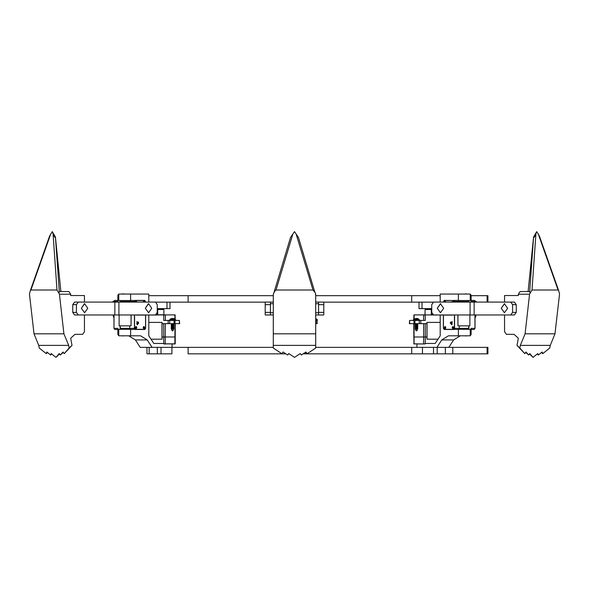 <?xml version="1.0" encoding="UTF-8"?>
<svg xmlns="http://www.w3.org/2000/svg" width="589" height="589" viewBox="0 0 589 589"><rect width="100%" height="100%" fill="white"/><g stroke="black" fill="none" stroke-linecap="round" stroke-linejoin="round"><path stroke-width="0.88" d="M274.054 292.387L290.554 237.441L294.5 231.639L298.468 237.536M298.454 237.522L298.071 237.08M437.193 353.82L437.193 347.355L452.816 347.355L452.816 353.82L445.387 353.82L445.387 347.355L487.125 347.355L487.125 353.82L487.935 353.82L487.935 347.355L487.125 347.355L487.935 347.355L487.935 353.82L308.253 353.82L308.253 352.966M155.629 314.754L157.697 314.754L157.697 309.519L163.875 309.519L163.875 314.754L155.533 314.879L173.608 314.879M158.367 309.387L163.749 309.387L157.683 309.387L157.675 308.643M422.792 343.961L413.795 343.924M433.371 314.754L431.303 314.754L431.303 309.519L425.125 309.519L424.993 314.879L433.467 314.879L415.392 314.879M430.633 314.879L431.538 314.754L431.708 309.519M426.105 309.387L431.708 309.387L431.325 308.643M315.667 320.438L317.169 320.438L317.169 323.67L315.667 323.67M317.169 320.438L317.493 319.79L315.667 319.79M315.667 318.561L316.978 319.79L316.558 318.966L315.667 318.877M174.926 323.67L174.926 336.982L163.779 336.982L174.926 336.982L174.83 343.961L163.779 343.829L175.25 343.829L175.25 323.67M163.867 343.961L166.208 343.961M179.314 320.438L179.63 323.67L175.014 323.67L175.014 320.438L179.314 320.438L179.314 323.67M175.014 323.67L162.041 323.67L163.779 323.67L163.779 336.982L162.041 336.982L163.779 336.982L163.779 343.829M174.013 323.67L174.013 320.438L163.779 320.438L163.779 315.012L165.332 315.012L165.332 320.438M158.367 314.879L157.462 314.754L157.292 309.519M157.786 309.387L157.292 309.387M157.418 309.387L157.499 314.879M162.726 309.387L163.749 309.387M171.546 328.714L173.814 328.898L171.281 328.898L171.259 328.507L173.843 328.397L171.259 328.507M173.843 323.744L171.259 323.854L173.733 323.67M173.843 324.259L171.259 324.259M173.843 324.782L171.259 324.782M173.843 325.297L171.259 325.297M173.843 325.813L171.259 325.813M173.843 326.328L171.259 326.328M173.843 326.843L171.259 326.843M173.843 327.366L171.259 327.366M173.843 327.882L171.259 327.882M173.843 328.397L171.259 328.397M169.448 320.438L169.448 319.79L175.647 319.79L175.647 320.438M175.132 319.79L174.587 318.877L170.508 318.877L169.963 319.79M172.415 318.413L173.114 318.524M173.711 329.111L171.384 329.111L173.814 328.898M173.549 329.229L171.546 329.229M173.63 329.288L172.938 330.775L172.157 330.775L171.465 329.288M135.558 302.054L135.971 301.921L135.728 300.957L136.817 302.054M135.971 327.513L135.558 327.904L136.059 328.861L136.758 327.27L135.816 326.549L135.971 327.513L135.558 327.602M143.768 326.556L144.776 327.72L144.01 328.861L143.532 326.652M144.769 302.054L143.841 300.957L143.51 302.054M155.555 302.179L169.971 302.179L169.971 308.643L157.292 308.643M315.667 295.523L315.387 293.005L312.958 290.002L276.042 290.002L274.68 291.238L273.333 294.169L274.084 292.35M68.677 345.353L63.943 333.845L59.386 294.021L57.015 290.002L30.908 290.002L30.311 290.642L29.457 294.021L34.015 333.845L38.741 345.353L39.227 347.996L46.288 353.694L46.84 351.972L50.654 355.049L51.147 353.51L55.918 357.361L59.268 353.51L60.328 355.049L63.008 351.972L64.201 353.694L69.156 347.996L68.677 345.353L38.741 345.353M30.164 291.025L49.579 236.189L52.237 231.639L54.159 236.351L55.138 237.522L55.454 237.08L60.873 291.584L68.891 291.584L70.717 294.169L59.401 294.169M68.891 291.584L59.474 291.584L59.217 292.269L58.613 292.284M433.445 302.179L419.029 302.179L419.029 308.643L431.708 308.643M520.323 345.353L525.057 333.845L529.614 294.021L531.985 290.002L558.092 290.002L558.689 290.642L559.543 294.021L554.985 333.845L550.259 345.353L549.773 347.996L542.712 353.694L542.16 351.972L538.346 355.049L537.853 353.51L533.082 357.361L529.732 353.51L528.672 355.049L525.992 351.972L524.799 353.694L519.844 347.996L520.323 345.353L550.259 345.353M558.836 291.025L539.421 236.189L536.763 231.639L534.841 236.351L533.862 237.522L533.546 237.08L528.127 291.584L520.109 291.584L518.283 294.169L529.599 294.169M520.109 291.584L529.526 291.584L529.783 292.269L530.387 292.284M413.883 343.961L413.75 323.67M425.133 343.961L423.668 343.829L423.668 336.982L425.221 336.982L414.074 336.982L423.668 336.982L423.668 323.67M431.391 314.879L429.661 314.879M409.686 320.438L409.37 323.67L413.986 323.67L413.986 320.438L409.686 320.438L409.686 323.67M413.986 323.67L426.959 323.67L425.221 323.67L425.221 336.982L426.959 336.982L425.221 336.982L425.221 343.829M414.987 323.67L414.987 320.438L425.221 320.438L425.221 315.012L423.668 315.012L423.668 320.438M426.384 309.387L431.317 309.387L431.501 314.879M417.454 328.714L415.186 328.898L417.719 328.898L417.741 328.397L415.157 328.397L417.741 328.397M415.267 323.67L417.638 323.67M415.451 324.06L417.741 324.259L415.157 323.854L417.741 323.744M415.451 324.576L417.741 324.782L415.157 324.37L417.741 324.259M415.451 325.091L417.741 325.297L415.157 324.885L417.741 324.782M415.451 325.607L417.741 325.813L415.157 325.4L417.741 325.297M415.451 326.122L417.741 326.328L415.157 325.923L417.741 325.813M415.451 326.645L417.741 326.843L415.157 326.439L417.741 326.328M415.451 327.16L417.741 327.366L415.157 326.954L417.741 326.843M415.451 327.675L417.741 327.882L415.157 327.469L417.741 327.366M415.451 328.191L417.741 327.882M415.451 328.714L417.741 328.507M419.552 320.438L419.552 319.79L413.353 319.79L413.353 320.438M416.585 318.413L414.413 318.877L418.492 318.877L419.037 319.79M415.289 329.111L417.616 329.111L415.186 328.898M415.451 329.229L417.454 329.229M415.37 329.288L416.062 330.775L416.843 330.775L417.535 329.288M453.442 302.054L453.029 301.921L453.272 300.957L452.183 302.054M453.029 327.513L453.442 327.904L452.941 328.861L452.242 327.27L453.184 326.549L453.029 327.513L453.442 327.602M445.232 326.556L444.224 327.72L444.989 328.861L445.468 326.652M444.231 302.054L445.159 300.957L445.49 302.054M487.935 302.054L487.935 295.656L487.125 295.656L487.125 302.054M165.237 314.879L175.198 314.909M134.417 302.054L135.19 300.375L144.791 300.375L145.564 302.054L144.879 300.5L135.286 300.5L134.601 301.472L129.573 301.472L129.573 302.054L129.985 300.5L129.573 301.472L120.156 301.472L120.156 302.054L120.156 300.5M144.879 329.325L145.564 328.353L145.564 315.108L145.601 328.353L144.879 329.325L135.286 329.325L134.601 328.353L134.601 315.108M145.601 315.108L145.601 328.353L144.791 329.45L135.19 329.45L134.601 328.353M117.874 329.45L114.811 329.45L114.001 328.353L114.038 314.975M114.038 302.054L114.001 301.472L117.874 301.472L117.874 295.266L118.75 295.266M114.001 315.498L113.132 315.498L114.001 315.336M423.763 314.879L413.883 314.879L413.75 319.79M431.582 309.387L431.214 309.387M453.714 300.5L444.209 300.375L443.436 302.054L444.121 300.5L453.714 300.5L454.583 301.472L453.81 300.375L458.397 300.375M444.121 329.325L443.436 328.353L443.436 315.108L443.399 328.353L444.121 329.325L453.714 329.325L454.399 328.353L454.399 315.108M443.399 315.108L443.399 328.353L444.209 329.45L453.81 329.45L454.399 328.353M471.126 329.45L474.189 329.45L474.999 328.353L471.126 328.353L471.126 334.559L470.25 335.656M474.962 302.054L474.999 301.472L471.126 301.472L471.126 295.266L470.25 295.266M474.999 315.336L475.868 315.336L474.999 318.163M476.184 314.975L474.999 318.2L475.868 315.498M84.58 303.725L81.378 308.253L84.58 312.788L87.783 308.253L84.58 303.725L87.776 308.253L84.58 312.781L81.378 308.253L84.411 303.733M148.553 303.725L145.35 308.253L148.553 312.788L151.756 308.253L148.553 303.725L151.748 308.253L148.553 312.781L145.35 308.253L148.384 303.733M440.447 303.733L437.252 308.253L440.447 312.781L443.65 308.253L440.447 303.733L443.65 308.253L440.447 312.788L437.244 308.253L440.616 303.733M504.42 303.733L501.224 308.253L504.42 312.781L507.622 308.253L504.42 303.733L507.622 308.253L504.42 312.788L501.217 308.253L504.589 303.733M175.25 319.79L175.117 314.879M414.413 318.877L413.868 319.79M298.476 237.507L314.916 292.35M146.97 347.355L146.97 353.82L146.97 347.355L149.15 347.355L146.97 347.355M161.003 353.82L161.003 347.355L188.097 347.355L188.097 353.82L188.097 347.355L171.914 347.355L171.914 353.82L146.97 353.82L149.15 353.82L149.15 347.355L157.351 347.355L157.351 353.82M188.097 353.82L285.827 353.82L188.097 353.82M188.097 347.355L273.333 347.355L188.097 347.355M303.173 353.82L422.482 353.82L422.482 347.355L315.667 347.355L411.689 347.355L411.689 353.82L411.689 347.355L433.541 347.355L433.541 353.82M289.221 353.82L288.536 353.82L289.221 353.82M81.687 295.523L70.717 295.523L70.717 294.169M70.717 338.241L74.928 334.302L70.717 338.241L72.035 345.39L64.201 353.694M118.654 294.169L117.874 295.266M118.654 335.656L117.874 334.559L118.75 334.559M122.232 294.036L123.219 293.859M507.313 295.523L518.283 295.523L518.283 294.169M518.283 338.241L514.072 334.302L518.283 338.241L516.965 345.39L524.799 353.694M470.346 294.169L471.126 295.266M466.768 294.036L465.781 293.859M148.781 322.374L162.041 322.374L162.041 339.176L150.998 339.176M161.946 322.374L161.946 339.176M157.521 309.387L157.521 308.643M157.469 309.387L157.469 308.643M157.727 309.387L157.727 308.643M157.904 309.387L157.904 308.643M157.859 309.387L157.859 308.643M158.051 309.387L158.051 308.643M158.014 309.387L158.014 308.643M158.161 309.387L158.161 308.643L158.139 309.387M158.242 309.387L158.242 308.643M158.227 309.387L158.227 308.643M158.294 309.387L158.294 308.643L158.308 309.387M120.568 300.5L120.156 301.472M129.573 325.901L129.985 329.325L129.573 325.901M120.156 329.325L120.156 325.901L120.568 329.325M131.038 314.975L131.038 325.901L131.126 314.975M131.038 325.901L119.155 325.901L119.155 314.975M136.059 300.964L136.655 302.054M136.243 301.921L135.816 301.973M135.558 302.017L135.971 301.921M135.816 302.017L136.228 302.054M136.228 302.017L136.655 301.921M135.816 327.558L136.243 327.513L136.059 326.556M136.059 328.861L136.655 327.904L136.243 327.513M136.243 327.904L135.816 327.852M135.816 327.808L136.228 327.808L135.816 327.602M135.558 327.808L135.971 327.904M136.228 327.602L136.655 327.513M136.228 327.808L136.655 327.904M143.51 327.602L143.922 327.513M144.01 326.556L144.195 327.513L143.768 327.558M144.195 327.513L144.607 327.904L144.01 328.861M143.768 327.852L144.195 327.904M143.768 327.602L144.172 327.602L143.768 327.808M143.922 327.904L143.51 327.808M144.172 327.808L144.607 327.904M144.172 327.602L144.607 327.513M144.607 302.054L144.01 300.964M143.922 301.921L143.51 302.017M144.172 302.054L143.768 302.017L144.195 301.921M144.172 302.017L144.607 301.921M144.717 315.108L144.334 315.108M143.237 315.108L142.862 315.108M141.772 315.108L141.389 315.108M135.198 302.054L136.111 300.824L137.016 302.054M135.19 327.705L136.111 329.001L136.111 326.416L135.19 327.705M143.142 327.705L144.055 326.416L144.055 329.001L143.142 327.705M144.968 302.054L144.055 300.824L143.142 302.054M138.525 322.131L137.171 322.131L138.525 322.374M136.913 324.37L136.884 323.28L137.362 324.73L137.959 323.523L138.525 323.523M135.286 300.5L130.603 300.375M135.286 329.325L130.603 329.45M136.972 321.498L136.972 323.008M137.009 324.37L137.451 324.73M137.959 323.523L138.621 323.28L136.972 323.28M137.767 324.031L137.458 324.487L137.171 323.523L137.767 323.523L137.414 324.487M137.171 323.523L137.671 324.031M114.038 328.353L117.874 328.353L117.874 334.559M114.722 300.5L114.038 301.472L114.811 300.375L117.874 300.375M124.213 335.789L122.689 335.789M123.219 335.966L122.232 335.789M122.689 294.036L124.213 294.036M270.432 312.788L273.333 312.788M265.234 314.975L265.234 312.391L270.432 312.391L270.432 314.975L265.234 314.975M265.234 312.391L265.234 302.054L270.432 302.054L270.432 304.638L265.234 304.638M323.766 314.975L318.568 314.975L318.568 312.391L323.766 312.391L323.766 314.975M315.667 314.975L318.568 314.975M270.432 314.975L273.333 314.975M323.766 304.638L318.568 304.638L318.568 302.054L323.766 302.054L323.766 312.391M318.568 304.638L318.568 312.391M273.333 302.054L270.432 302.054M318.568 302.054L315.667 302.054M270.432 304.638L270.432 312.391M118.904 314.975L155.467 314.975L157.292 312.391L157.292 304.638L155.467 302.054L118.904 302.054L118.904 314.975L74.604 314.975L72.771 312.391L76.445 312.391L78.271 314.975M118.904 302.054L114.833 302.054L114.833 314.975M114.833 302.054L78.271 302.054L76.445 304.638L76.445 312.391M76.445 304.638L72.771 304.638L72.771 312.391M72.771 304.638L74.604 302.054L78.271 302.054M128.667 335.789L135.389 339.949L140.211 347.355L172.062 347.355L172.062 343.961M163.624 343.475L153.795 343.475L148.781 335.789L148.781 315.108M152.065 347.355L147.243 339.949L135.389 339.949M130.603 335.789L130.603 329.325L118.75 329.325L118.75 335.789L140.521 335.789L147.243 339.949M130.603 294.036L118.75 294.036L118.75 300.5L130.603 300.5L130.603 294.036L148.781 294.036L148.781 302.054M136.633 314.975L133.894 314.975M136.633 315.108L152.22 314.975M273.333 294.169L273.333 347.996L281.829 353.694L283.066 351.972L287.653 355.049L288.757 353.51L294.5 357.361L300.243 353.51L301.347 355.049L305.934 351.972L307.171 353.694L315.667 347.996L315.667 345.353L273.333 345.353M315.667 345.353L315.667 333.845L273.333 333.845M315.667 333.845L315.667 294.169M55.454 237.08L52.237 231.639M74.928 334.302L82.6 334.302L84.426 331.717L84.426 314.975M84.426 302.054L84.426 295.523L70.717 295.523M59.541 353.901L55.918 357.361M72.035 345.39L69.156 347.996M47.437 352.45L46.288 353.694M51.685 353.937L50.654 355.049M63.266 352.347L60.328 355.049M63.943 333.845L34.015 333.845M318.568 303.733L315.667 303.733M460.333 335.789L453.611 339.949L448.789 347.355L416.938 347.355L416.938 343.961M425.376 343.475L435.205 343.475L440.219 335.789L440.219 315.108M436.935 347.355L441.757 339.949L453.611 339.949M458.397 335.789L458.397 329.325L470.25 329.325L470.25 335.789L448.479 335.789L441.757 339.949M458.397 294.036L470.25 294.036L470.25 300.5L458.397 300.5L458.397 294.036L440.219 294.036L440.219 302.054M452.367 314.975L455.106 314.975M452.367 315.108L436.78 314.975M533.546 237.08L536.763 231.639M514.072 334.302L506.4 334.302L504.574 331.717L504.574 314.975M504.574 302.054L504.574 295.523L518.283 295.523M529.459 353.901L533.082 357.361M516.965 345.39L519.844 347.996M541.563 352.45L542.712 353.694M537.315 353.937L538.346 355.049M525.734 352.347L528.672 355.049M525.057 333.845L554.985 333.845M510.729 314.975L514.396 314.975L516.229 312.391L512.555 312.391L510.729 314.975L433.533 314.975L431.708 312.391L431.708 304.638L433.533 302.054L470.096 302.054L470.096 314.975M470.096 302.054L510.729 302.054L512.555 304.638L512.555 312.391M474.167 302.054L474.167 314.975M512.555 304.638L516.229 304.638L516.229 312.391M516.229 304.638L514.396 302.054L510.729 302.054M440.219 322.374L426.959 322.374L426.959 339.176L438.002 339.176M427.054 322.374L427.054 339.176M429.477 314.879L421.069 314.879M431.531 309.387L431.531 308.643M431.479 309.387L431.479 308.643M431.273 309.387L431.273 308.643M431.141 309.387L431.141 308.643M431.096 309.387L431.096 308.643M430.986 309.387L430.986 308.643M430.949 309.387L430.949 308.643M430.861 309.387L430.861 308.643L430.839 309.387M430.773 309.387L430.773 308.643M430.758 309.387L430.758 308.643M430.714 309.387L430.714 308.643L430.692 309.387M459.015 300.5L459.427 302.054L459.015 300.5M468.432 300.5L468.844 302.054L468.844 300.5M459.427 325.901L459.015 329.325L459.427 325.901M468.844 329.325L468.844 325.901L468.432 329.325M457.962 314.975L457.962 325.901L469.845 325.901L469.845 314.975M457.962 325.901L457.874 314.975M452.941 300.964L452.345 302.054M452.757 301.921L453.184 301.973M453.184 302.017L452.772 302.054M453.442 302.017L453.029 301.921M452.772 302.017L452.345 301.921M453.184 327.558L452.757 327.513L452.941 326.556M452.941 328.861L452.345 327.904L452.757 327.513M452.757 327.904L453.184 327.852M453.442 327.808L453.029 327.904M453.184 327.808L452.772 327.808L453.184 327.602M452.772 327.602L452.345 327.513M452.772 327.808L452.345 327.904M445.49 327.602L445.078 327.513M444.989 326.556L444.805 327.513L445.232 327.558M444.805 327.513L444.393 327.904L444.989 328.861M445.078 327.904L445.49 327.808M445.232 327.602L444.805 327.904M444.828 327.808L444.393 327.904M444.828 327.602L444.393 327.513M444.393 302.054L444.989 300.964M445.232 301.973L444.805 301.921M444.828 302.054L445.232 302.017M445.078 301.921L445.49 302.017M444.828 302.017L444.393 301.921M444.283 315.108L444.666 315.108M447.228 315.108L447.611 315.108M445.763 315.108L446.138 315.108M453.802 302.054L452.889 300.824L451.984 302.054M453.81 327.705L452.889 329.001L452.889 326.416L453.81 327.705M445.858 327.705L444.945 326.416L444.945 329.001L445.858 327.705M444.032 302.054L444.945 300.824L445.858 302.054M450.475 322.131L451.829 322.131L452.116 321.498L452.116 323.008L451.829 322.374L450.475 322.374M452.087 324.37L452.116 323.28L451.638 324.73L451.041 323.523L450.475 323.523M453.714 329.325L458.397 329.45M452.028 321.498L452.028 323.008M451.829 322.374L450.379 322.374L451.829 322.131M451.991 324.37L451.549 324.73M451.041 323.523L450.379 323.28L452.028 323.28M451.233 324.031L451.542 324.487L451.829 323.523L451.233 323.523L451.586 324.487M451.829 323.523L451.329 324.031M474.278 300.5L474.962 301.472L474.189 300.375L471.126 300.375L474.189 300.375L474.999 302.054M464.787 335.789L466.311 335.789M465.781 335.966L466.768 335.789M466.311 294.036L464.787 294.036M265.234 302.12L188.097 302.12L188.097 295.656L148.781 295.656M188.097 302.12L155.511 302.12M188.097 295.656L273.333 295.656M315.667 295.656L411.689 295.656L411.689 302.12L323.766 302.12M411.689 295.656L440.219 295.656M433.489 302.12L411.689 302.12M471.126 295.656L487.125 295.656M161.003 347.355L157.351 347.355M437.193 347.355L433.541 347.355M299.779 353.82L300.464 353.82M305.669 353.82L305.669 352.148M487.125 353.82L452.816 353.82L452.816 347.355L487.125 347.355L487.125 353.82M316.072 320.438L316.072 323.67M165.332 323.67L165.237 343.961M169.713 320.438L169.713 323.67M168.16 320.438L168.16 323.67M152.22 315.012L163.867 314.879M174.83 314.879L174.926 319.172M120.156 328.353L134.417 328.353L134.417 315.108M135.47 302.054L135.971 301.237M136.243 328.588L136.243 326.821M136.103 328.846L136.744 327.705L136.103 326.571M135.971 326.821L135.971 328.588M143.922 328.588L143.922 326.821M144.195 326.821L144.195 328.588M143.922 301.237L143.422 302.054M134.601 302.054L134.601 301.472M145.601 302.054L144.879 300.5M112.816 314.975L114.001 315.225M114.001 302.054L114.811 300.375L112.263 302.054M114.178 300.78L112.344 302.054M113.169 315.498L114.001 318.163M113.169 315.336L112.793 314.975M166.945 308.643L166.945 302.179M292.858 233.958L276.042 290.002M312.958 290.002L296.142 233.958M50.75 233.958L30.908 290.002M57.015 290.002L53.069 233.958M55.469 237.198L59.327 292.026M422.055 308.643L422.055 302.179M538.25 233.958L558.092 290.002M531.985 290.002L535.931 233.958M533.531 237.198L529.673 292.026M414.074 323.67L414.074 343.829L423.763 343.961M419.287 320.438L419.287 323.67M420.841 320.438L420.841 323.67M436.78 315.012L425.133 314.879M414.17 314.879L414.074 319.172M468.844 301.472L454.583 301.472L454.583 302.054M468.844 328.353L454.583 328.353L454.583 315.108M453.53 302.054L453.029 301.237M452.757 328.588L452.757 326.821M452.897 328.846L452.256 327.705L452.897 326.571M453.029 326.821L453.029 328.588M445.078 328.588L445.078 326.821M444.805 326.821L444.805 328.588M445.078 301.237L445.579 302.054M454.399 302.054L454.399 301.472M443.399 302.054L444.121 300.5M474.278 329.325L474.962 328.353L474.962 314.975M471.126 334.559L470.25 334.559M474.189 329.45L474.962 328.353M475.831 315.336L474.999 315.225M474.727 300.648L476.715 302.054L474.719 300.64M474.822 300.78L476.656 302.054M474.999 315.498L475.831 315.498M114.811 329.45L114.001 328.353L114.811 329.45M122.991 335.98L123.447 335.98L122.991 335.98M122.991 293.845L123.447 293.845L122.991 293.845M466.009 335.98L465.553 335.98M174.587 318.877L173.137 318.413M171.966 318.413L170.508 318.877M114.001 314.975L114.001 328.353M270.432 303.725L273.333 303.725M318.568 312.781L315.667 312.781M418.492 318.877L417.034 318.413M474.999 328.353L474.999 314.975M466.009 293.845L465.553 293.845"/></g></svg>
